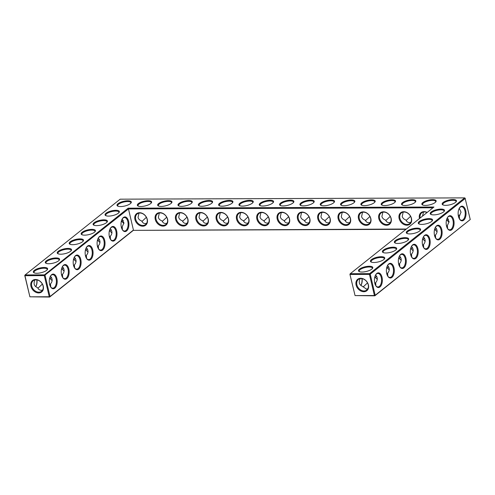 <?xml version="1.0" encoding="UTF-8"?>
<svg xmlns="http://www.w3.org/2000/svg" width="495" height="495" viewBox="0 0 495 495"><rect width="100%" height="100%" fill="white"/><g stroke="black" fill="none" stroke-linecap="round" stroke-linejoin="round"><path stroke-width="0.74" d="M46.654 270.338A7.338 2.425 166.8 0 1 40.132 272.918A7.338 2.425 166.8 0 1 33.976 272.764A7.338 2.425 166.8 0 1 39.922 267.999A7.338 2.425 166.8 0 1 47.365 269.62A7.338 2.425 166.8 0 1 46.654 270.338M34.341 272.924A6.763 2.234 166.8 0 1 34.019 272.442A6.763 2.234 166.8 0 1 40.089 268.723A6.763 2.234 166.8 0 1 47.186 269.354A6.763 2.234 166.8 0 1 47.112 269.93M432.995 207.782L128.471 208.933L133.427 230.057L50.026 296.517L45.07 275.393L44.457 274.861L25.115 274.935L120.18 199.176L464.681 197.876L369.617 273.636L350.268 273.71L433.954 207.021L128.143 208.172L44.457 274.861L44.296 275.622L24.948 275.696L29.904 296.821L49.252 296.746L44.296 275.622L128.471 208.933L128.143 208.172M231.951 203.272A7.338 2.425 166.8 0 1 222.137 206.192A7.338 2.425 166.8 0 1 219.273 205.691A7.338 2.425 166.8 0 1 225.219 200.933A7.338 2.425 166.8 0 1 232.662 202.548A7.338 2.425 166.8 0 1 231.951 203.272M150.666 203.575A7.338 2.425 166.8 0 1 140.852 206.495A7.338 2.425 166.8 0 1 137.987 205.994A7.338 2.425 166.8 0 1 143.934 201.236A7.338 2.425 166.8 0 1 151.371 202.857A7.338 2.425 166.8 0 1 150.666 203.575M170.985 203.501A7.338 2.425 166.8 0 1 161.172 206.421A7.338 2.425 166.8 0 1 158.307 205.92A7.338 2.425 166.8 0 1 164.253 201.162A7.338 2.425 166.8 0 1 171.697 202.783A7.338 2.425 166.8 0 1 170.985 203.501M191.305 203.42A7.338 2.425 166.8 0 1 181.498 206.341A7.338 2.425 166.8 0 1 178.627 205.846A7.338 2.425 166.8 0 1 184.573 201.088A7.338 2.425 166.8 0 1 192.017 202.703A7.338 2.425 166.8 0 1 191.305 203.42M211.631 203.346A7.338 2.425 166.8 0 1 201.818 206.267A7.338 2.425 166.8 0 1 198.953 205.765A7.338 2.425 166.8 0 1 204.899 201.007A7.338 2.425 166.8 0 1 212.336 202.628A7.338 2.425 166.8 0 1 211.631 203.346M252.277 203.191A7.338 2.425 166.8 0 1 242.463 206.112A7.338 2.425 166.8 0 1 239.599 205.611A7.338 2.425 166.8 0 1 245.545 200.852A7.338 2.425 166.8 0 1 252.982 202.474A7.338 2.425 166.8 0 1 252.277 203.191M353.888 202.808A7.338 2.425 166.8 0 1 344.075 205.728A7.338 2.425 166.8 0 1 341.21 205.233A7.338 2.425 166.8 0 1 347.156 200.469A7.338 2.425 166.8 0 1 354.593 202.09A7.338 2.425 166.8 0 1 353.888 202.808M394.527 202.659A7.338 2.425 166.8 0 1 384.72 205.574A7.338 2.425 166.8 0 1 381.855 205.079A7.338 2.425 166.8 0 1 387.795 200.32A7.338 2.425 166.8 0 1 395.239 201.935A7.338 2.425 166.8 0 1 394.527 202.659M374.208 202.733A7.338 2.425 166.8 0 1 364.394 205.654A7.338 2.425 166.8 0 1 361.529 205.153A7.338 2.425 166.8 0 1 367.476 200.395A7.338 2.425 166.8 0 1 374.919 202.016A7.338 2.425 166.8 0 1 374.208 202.733M421.777 224.402A7.338 2.425 166.8 0 1 418.912 223.901A7.338 2.425 166.8 0 1 424.852 219.143A7.338 2.425 166.8 0 1 432.296 220.758A7.338 2.425 166.8 0 1 431.584 221.482A7.338 2.425 166.8 0 1 421.777 224.402M433.731 214.873A7.338 2.425 166.8 0 1 430.867 214.372A7.338 2.425 166.8 0 1 436.813 209.614A7.338 2.425 166.8 0 1 444.25 211.235A7.338 2.425 166.8 0 1 443.545 211.953A7.338 2.425 166.8 0 1 433.731 214.873M435.173 202.504A7.338 2.425 166.8 0 1 425.36 205.425A7.338 2.425 166.8 0 1 422.495 204.924A7.338 2.425 166.8 0 1 428.441 200.166A7.338 2.425 166.8 0 1 435.885 201.781A7.338 2.425 166.8 0 1 435.173 202.504M414.853 202.579A7.338 2.425 166.8 0 1 405.04 205.499A7.338 2.425 166.8 0 1 402.175 204.998A7.338 2.425 166.8 0 1 408.121 200.24A7.338 2.425 166.8 0 1 415.565 201.861A7.338 2.425 166.8 0 1 414.853 202.579M333.562 202.888A7.338 2.425 166.8 0 1 323.749 205.809A7.338 2.425 166.8 0 1 320.884 205.307A7.338 2.425 166.8 0 1 326.83 200.549A7.338 2.425 166.8 0 1 334.274 202.164A7.338 2.425 166.8 0 1 333.562 202.888M313.242 202.962A7.338 2.425 166.8 0 1 303.429 205.883A7.338 2.425 166.8 0 1 300.564 205.382A7.338 2.425 166.8 0 1 306.51 200.624A7.338 2.425 166.8 0 1 313.954 202.245A7.338 2.425 166.8 0 1 313.242 202.962M373.954 262.505A7.338 2.425 166.8 0 1 371.089 262.01A7.338 2.425 166.8 0 1 377.035 257.245A7.338 2.425 166.8 0 1 384.479 258.866A7.338 2.425 166.8 0 1 383.767 259.584A7.338 2.425 166.8 0 1 373.954 262.505M292.916 203.037A7.338 2.425 166.8 0 1 283.109 205.957A7.338 2.425 166.8 0 1 280.244 205.462A7.338 2.425 166.8 0 1 286.184 200.704A7.338 2.425 166.8 0 1 293.628 202.319A7.338 2.425 166.8 0 1 292.916 203.037M385.908 252.982A7.338 2.425 166.8 0 1 383.043 252.481A7.338 2.425 166.8 0 1 388.99 247.723A7.338 2.425 166.8 0 1 396.433 249.338A7.338 2.425 166.8 0 1 395.722 250.062A7.338 2.425 166.8 0 1 385.908 252.982M272.596 203.117A7.338 2.425 166.8 0 1 262.783 206.038A7.338 2.425 166.8 0 1 259.918 205.536A7.338 2.425 166.8 0 1 265.865 200.778A7.338 2.425 166.8 0 1 273.308 202.399A7.338 2.425 166.8 0 1 272.596 203.117M362 272.033A7.338 2.425 166.8 0 1 359.135 271.532A7.338 2.425 166.8 0 1 365.081 266.774A7.338 2.425 166.8 0 1 372.518 268.395A7.338 2.425 166.8 0 1 371.813 269.113A7.338 2.425 166.8 0 1 362 272.033M445.686 205.345A7.338 2.425 166.8 0 1 442.821 204.85A7.338 2.425 166.8 0 1 448.767 200.085A7.338 2.425 166.8 0 1 456.204 201.706A7.338 2.425 166.8 0 1 455.499 202.424A7.338 2.425 166.8 0 1 445.686 205.345M409.817 233.925A7.338 2.425 166.8 0 1 406.952 233.43A7.338 2.425 166.8 0 1 412.898 228.665A7.338 2.425 166.8 0 1 420.342 230.286A7.338 2.425 166.8 0 1 419.63 231.004A7.338 2.425 166.8 0 1 409.817 233.925M397.862 243.453A7.338 2.425 166.8 0 1 394.998 242.952A7.338 2.425 166.8 0 1 400.944 238.194A7.338 2.425 166.8 0 1 408.387 239.815A7.338 2.425 166.8 0 1 407.676 240.533A7.338 2.425 166.8 0 1 397.862 243.453M58.608 260.815A7.338 2.425 166.8 0 1 52.086 263.389A7.338 2.425 166.8 0 1 45.93 263.235A7.338 2.425 166.8 0 1 51.876 258.477A7.338 2.425 166.8 0 1 59.32 260.092A7.338 2.425 166.8 0 1 58.608 260.815M82.523 241.758A7.338 2.425 166.8 0 1 75.995 244.338A7.338 2.425 166.8 0 1 69.844 244.184A7.338 2.425 166.8 0 1 75.791 239.419A7.338 2.425 166.8 0 1 83.228 241.04A7.338 2.425 166.8 0 1 82.523 241.758M94.477 232.235A7.338 2.425 166.8 0 1 87.949 234.809A7.338 2.425 166.8 0 1 81.799 234.655A7.338 2.425 166.8 0 1 87.745 229.897A7.338 2.425 166.8 0 1 95.182 231.512A7.338 2.425 166.8 0 1 94.477 232.235M70.562 251.287A7.338 2.425 166.8 0 1 64.041 253.867A7.338 2.425 166.8 0 1 57.89 253.706A7.338 2.425 166.8 0 1 63.83 248.948A7.338 2.425 166.8 0 1 71.274 250.569A7.338 2.425 166.8 0 1 70.562 251.287M130.34 203.655A7.338 2.425 166.8 0 1 123.818 206.229A7.338 2.425 166.8 0 1 117.662 206.075A7.338 2.425 166.8 0 1 123.608 201.317A7.338 2.425 166.8 0 1 131.051 202.931A7.338 2.425 166.8 0 1 130.34 203.655M106.431 222.707A7.338 2.425 166.8 0 1 99.903 225.281A7.338 2.425 166.8 0 1 93.753 225.126A7.338 2.425 166.8 0 1 99.699 220.368A7.338 2.425 166.8 0 1 107.143 221.989A7.338 2.425 166.8 0 1 106.431 222.707M118.385 213.178A7.338 2.425 166.8 0 1 111.864 215.758A7.338 2.425 166.8 0 1 105.707 215.603A7.338 2.425 166.8 0 1 111.653 210.839A7.338 2.425 166.8 0 1 119.097 212.46A7.338 2.425 166.8 0 1 118.385 213.178M50.428 276.222C52.705 278.778 52.73 281.352 50.49 283.932L50.731 287.032M50.533 276.031A6.763 3.651 -90.2 0 1 52.724 274.663A6.763 3.651 -90.2 0 1 56.325 280.052A6.763 3.651 -90.2 0 1 54.209 287.632A6.763 3.651 -90.2 0 1 52.779 288.183A6.763 3.651 -90.2 0 1 50.577 286.828M38.839 292.186A6.744 5.216 51.4 0 1 32.324 287.694A6.744 5.216 51.4 0 1 33.19 280.721A6.744 5.216 51.4 0 1 41.469 282.738A6.744 5.216 51.4 0 1 41.592 291.264A6.744 5.216 51.4 0 1 38.839 292.186M42.62 290.051L41.184 290.317C39.365 290.076 38.208 289.216 37.719 287.744C34.124 286.296 33.208 283.678 34.99 279.892M37.954 288.226L42.353 284.093M36.946 279.892A6.763 3.651 -90.2 0 1 35.77 286.673A6.763 3.651 -90.2 0 1 35.745 286.704A7.338 3.966 -90.2 0 0 36.779 279.861M50.49 283.932L49.704 284.699M52.142 280.646L49.667 278.215M24.75 275.468L25.115 274.935L24.75 275.468L29.904 296.821L49.661 297.05L49.252 296.746L50.026 296.517L49.661 297.05L133.347 230.361L405.956 229.333M470.25 219.533L374.82 295.824L375.185 295.286L374.406 295.515L374.82 295.824L355.064 295.589L374.406 295.515L369.456 274.397L370.229 274.168L375.185 295.286L470.25 219.533L465.096 198.179L464.681 197.876L465.294 198.408L370.229 274.168L369.617 273.636L369.456 274.397L350.107 274.471L350.268 273.71L349.909 274.242L355.064 295.589L349.909 274.242M232.409 202.857A6.763 2.234 -13.2 0 0 232.483 202.282A6.763 2.234 -13.2 0 0 225.386 201.651A6.763 2.234 -13.2 0 0 219.316 205.369A6.763 2.234 -13.2 0 0 219.638 205.852M151.117 203.16A6.763 2.234 -13.2 0 0 151.192 202.591A6.763 2.234 -13.2 0 0 144.101 201.954A6.763 2.234 -13.2 0 0 138.025 205.679A6.763 2.234 -13.2 0 0 138.346 206.155M171.443 203.086A6.763 2.234 -13.2 0 0 171.511 202.511A6.763 2.234 -13.2 0 0 164.42 201.88A6.763 2.234 -13.2 0 0 158.351 205.598A6.763 2.234 -13.2 0 0 158.672 206.081M191.763 203.012A6.763 2.234 -13.2 0 0 191.837 202.436A6.763 2.234 -13.2 0 0 184.746 201.805A6.763 2.234 -13.2 0 0 178.67 205.524A6.763 2.234 -13.2 0 0 178.992 206.007M212.083 202.931A6.763 2.234 -13.2 0 0 212.157 202.356A6.763 2.234 -13.2 0 0 205.066 201.725A6.763 2.234 -13.2 0 0 198.996 205.444A6.763 2.234 -13.2 0 0 199.318 205.926M252.728 202.777A6.763 2.234 -13.2 0 0 252.803 202.208A6.763 2.234 -13.2 0 0 245.712 201.576A6.763 2.234 -13.2 0 0 239.642 205.295A6.763 2.234 -13.2 0 0 239.957 205.778M354.34 202.393A6.763 2.234 -13.2 0 0 354.414 201.824A6.763 2.234 -13.2 0 0 347.323 201.193A6.763 2.234 -13.2 0 0 341.253 204.911A6.763 2.234 -13.2 0 0 341.569 205.394M394.985 202.245A6.763 2.234 -13.2 0 0 395.06 201.669A6.763 2.234 -13.2 0 0 387.969 201.038A6.763 2.234 -13.2 0 0 381.893 204.757A6.763 2.234 -13.2 0 0 382.214 205.239M374.666 202.319A6.763 2.234 -13.2 0 0 374.74 201.743A6.763 2.234 -13.2 0 0 367.643 201.112A6.763 2.234 -13.2 0 0 361.573 204.831A6.763 2.234 -13.2 0 0 361.894 205.314M432.042 221.067A6.763 2.234 -13.2 0 0 432.116 220.492A6.763 2.234 -13.2 0 0 425.026 219.86A6.763 2.234 -13.2 0 0 418.949 223.579A6.763 2.234 -13.2 0 0 419.271 224.062M443.996 211.538A6.763 2.234 -13.2 0 0 444.071 210.963A6.763 2.234 -13.2 0 0 436.98 210.332A6.763 2.234 -13.2 0 0 430.91 214.05A6.763 2.234 -13.2 0 0 431.225 214.533M435.631 202.09A6.763 2.234 -13.2 0 0 435.705 201.514A6.763 2.234 -13.2 0 0 428.614 200.883A6.763 2.234 -13.2 0 0 422.538 204.602A6.763 2.234 -13.2 0 0 422.86 205.085M415.311 202.164A6.763 2.234 -13.2 0 0 415.379 201.589A6.763 2.234 -13.2 0 0 408.288 200.958A6.763 2.234 -13.2 0 0 402.218 204.676A6.763 2.234 -13.2 0 0 402.54 205.159M334.02 202.474A6.763 2.234 -13.2 0 0 334.094 201.898A6.763 2.234 -13.2 0 0 327.003 201.267A6.763 2.234 -13.2 0 0 320.927 204.986A6.763 2.234 -13.2 0 0 321.249 205.468M313.7 202.548A6.763 2.234 -13.2 0 0 313.768 201.972A6.763 2.234 -13.2 0 0 306.677 201.341A6.763 2.234 -13.2 0 0 300.607 205.06A6.763 2.234 -13.2 0 0 300.929 205.543M384.225 259.176A6.763 2.234 -13.2 0 0 384.293 258.6A6.763 2.234 -13.2 0 0 377.202 257.969A6.763 2.234 -13.2 0 0 371.132 261.688A6.763 2.234 -13.2 0 0 371.454 262.171M293.374 202.628A6.763 2.234 -13.2 0 0 293.448 202.053A6.763 2.234 -13.2 0 0 286.358 201.422A6.763 2.234 -13.2 0 0 280.281 205.14A6.763 2.234 -13.2 0 0 280.603 205.623M396.179 249.647A6.763 2.234 -13.2 0 0 396.254 249.072A6.763 2.234 -13.2 0 0 389.157 248.44A6.763 2.234 -13.2 0 0 383.087 252.159A6.763 2.234 -13.2 0 0 383.408 252.642M273.054 202.703A6.763 2.234 -13.2 0 0 273.129 202.127A6.763 2.234 -13.2 0 0 266.032 201.496A6.763 2.234 -13.2 0 0 259.962 205.215A6.763 2.234 -13.2 0 0 260.283 205.697M372.265 268.698A6.763 2.234 -13.2 0 0 372.339 268.123A6.763 2.234 -13.2 0 0 365.248 267.492A6.763 2.234 -13.2 0 0 359.178 271.211A6.763 2.234 -13.2 0 0 359.5 271.693M455.951 202.016A6.763 2.234 -13.2 0 0 456.025 201.44A6.763 2.234 -13.2 0 0 448.934 200.809A6.763 2.234 -13.2 0 0 442.864 204.528A6.763 2.234 -13.2 0 0 443.186 205.01M420.088 230.596A6.763 2.234 -13.2 0 0 420.162 230.02A6.763 2.234 -13.2 0 0 413.071 229.389A6.763 2.234 -13.2 0 0 406.995 233.108A6.763 2.234 -13.2 0 0 407.317 233.59M408.134 240.118A6.763 2.234 -13.2 0 0 408.208 239.543A6.763 2.234 -13.2 0 0 401.111 238.912A6.763 2.234 -13.2 0 0 395.041 242.63A6.763 2.234 -13.2 0 0 395.363 243.113M46.295 263.396A6.763 2.234 166.8 0 1 45.973 262.913A6.763 2.234 166.8 0 1 52.049 259.194A6.763 2.234 166.8 0 1 59.14 259.826A6.763 2.234 166.8 0 1 59.066 260.401M70.203 244.344A6.763 2.234 166.8 0 1 69.888 243.862A6.763 2.234 166.8 0 1 75.958 240.143A6.763 2.234 166.8 0 1 83.049 240.774A6.763 2.234 166.8 0 1 82.974 241.35M82.164 234.816A6.763 2.234 166.8 0 1 81.842 234.333A6.763 2.234 166.8 0 1 87.912 230.614A6.763 2.234 166.8 0 1 95.003 231.245A6.763 2.234 166.8 0 1 94.929 231.821M58.249 253.867A6.763 2.234 166.8 0 1 57.927 253.384A6.763 2.234 166.8 0 1 64.004 249.666A6.763 2.234 166.8 0 1 71.094 250.297A6.763 2.234 166.8 0 1 71.02 250.872M118.027 206.236A6.763 2.234 166.8 0 1 117.705 205.753A6.763 2.234 166.8 0 1 123.775 202.034A6.763 2.234 166.8 0 1 130.872 202.665A6.763 2.234 166.8 0 1 130.798 203.241M94.118 225.287A6.763 2.234 166.8 0 1 93.796 224.804A6.763 2.234 166.8 0 1 99.866 221.086A6.763 2.234 166.8 0 1 106.957 221.717A6.763 2.234 166.8 0 1 106.889 222.292M106.072 215.764A6.763 2.234 166.8 0 1 105.751 215.282A6.763 2.234 166.8 0 1 111.821 211.563A6.763 2.234 166.8 0 1 118.911 212.194A6.763 2.234 166.8 0 1 118.843 212.77M54.821 288.164A7.338 3.966 -90.2 0 1 50.719 287.057A7.338 3.966 -90.2 0 1 50.676 275.795A7.338 3.966 -90.2 0 1 56.603 277.571A7.338 3.966 -90.2 0 1 54.821 288.164M38.678 292.947A7.32 5.668 51.4 0 1 30.975 282.88A7.32 5.668 51.4 0 1 41.648 282.837A7.32 5.668 51.4 0 1 38.678 292.947M62.382 266.694C64.659 269.255 64.684 271.823 62.444 274.403L62.686 277.503M49.908 278.704L51.573 277.491M62.444 274.403L61.658 275.171M62.488 266.508A6.763 3.651 -90.2 0 1 64.684 265.134A6.763 3.651 -90.2 0 1 68.279 270.524A6.763 3.651 -90.2 0 1 66.163 278.103A6.763 3.651 -90.2 0 1 64.734 278.654A6.763 3.651 -90.2 0 1 62.531 277.299M102.644 250.055A7.338 3.966 -90.2 0 1 98.536 248.954A7.338 3.966 -90.2 0 1 98.499 237.693A7.338 3.966 -90.2 0 1 104.426 239.462A7.338 3.966 -90.2 0 1 102.644 250.055M114.599 240.527A7.338 3.966 -90.2 0 1 110.496 239.425A7.338 3.966 -90.2 0 1 110.453 228.164A7.338 3.966 -90.2 0 1 116.381 229.934A7.338 3.966 -90.2 0 1 114.599 240.527M126.553 231.004A7.338 3.966 -90.2 0 1 122.451 229.897A7.338 3.966 -90.2 0 1 122.407 218.635A7.338 3.966 -90.2 0 1 128.335 220.411A7.338 3.966 -90.2 0 1 126.553 231.004M66.776 278.635A7.338 3.966 -90.2 0 1 62.673 277.534A7.338 3.966 -90.2 0 1 62.63 266.273A7.338 3.966 -90.2 0 1 68.558 268.043A7.338 3.966 -90.2 0 1 66.776 278.635M78.73 269.113A7.338 3.966 -90.2 0 1 74.627 268.005A7.338 3.966 -90.2 0 1 74.584 256.744A7.338 3.966 -90.2 0 1 80.512 258.514A7.338 3.966 -90.2 0 1 78.73 269.113M90.69 259.584A7.338 3.966 -90.2 0 1 86.582 258.477A7.338 3.966 -90.2 0 1 86.538 247.215A7.338 3.966 -90.2 0 1 92.472 248.991A7.338 3.966 -90.2 0 1 90.69 259.584M133.347 230.361L406.339 229.024M142.69 226.203A7.338 5.68 -128.6 0 0 145.666 216.061A7.338 5.68 -128.6 0 0 134.968 216.105A7.338 5.68 -128.6 0 0 142.69 226.203M163.016 226.122A7.338 5.68 -128.6 0 0 165.992 215.987A7.338 5.68 -128.6 0 0 155.288 216.03A7.338 5.68 -128.6 0 0 163.016 226.122M183.336 226.048A7.338 5.68 -128.6 0 0 186.312 215.913A7.338 5.68 -128.6 0 0 175.614 215.95A7.338 5.68 -128.6 0 0 183.336 226.048M203.655 225.974A7.338 5.68 -128.6 0 0 206.638 215.832A7.338 5.68 -128.6 0 0 195.933 215.876A7.338 5.68 -128.6 0 0 203.655 225.974M223.981 225.893A7.338 5.68 -128.6 0 0 226.958 215.758A7.338 5.68 -128.6 0 0 216.259 215.795A7.338 5.68 -128.6 0 0 223.981 225.893M244.301 225.819A7.338 5.68 -128.6 0 0 247.277 215.678A7.338 5.68 -128.6 0 0 236.579 215.721A7.338 5.68 -128.6 0 0 244.301 225.819M264.627 225.739A7.338 5.68 -128.6 0 0 267.603 215.603A7.338 5.68 -128.6 0 0 256.899 215.647A7.338 5.68 -128.6 0 0 264.627 225.739M284.947 225.664A7.338 5.68 -128.6 0 0 287.923 215.529A7.338 5.68 -128.6 0 0 277.225 215.566A7.338 5.68 -128.6 0 0 284.947 225.664M305.267 225.59A7.338 5.68 -128.6 0 0 308.249 215.449A7.338 5.68 -128.6 0 0 297.545 215.492A7.338 5.68 -128.6 0 0 305.267 225.59M325.592 225.51A7.338 5.68 -128.6 0 0 328.569 215.375A7.338 5.68 -128.6 0 0 317.87 215.412A7.338 5.68 -128.6 0 0 325.592 225.51M345.912 225.435A7.338 5.68 -128.6 0 0 348.895 215.294A7.338 5.68 -128.6 0 0 338.19 215.337A7.338 5.68 -128.6 0 0 345.912 225.435M366.238 225.355A7.338 5.68 -128.6 0 0 369.214 215.22A7.338 5.68 -128.6 0 0 358.516 215.263A7.338 5.68 -128.6 0 0 366.238 225.355M386.558 225.281A7.338 5.68 -128.6 0 0 389.534 215.146A7.338 5.68 -128.6 0 0 378.836 215.183A7.338 5.68 -128.6 0 0 386.558 225.281M406.884 225.206A7.338 5.68 -128.6 0 0 409.86 215.065A7.338 5.68 -128.6 0 0 399.156 215.108A7.338 5.68 -128.6 0 0 406.884 225.206M427.16 212.435A7.338 5.68 -128.6 0 0 419.482 218.555M361.932 278.635A7.338 3.966 -90.2 0 1 360.886 285.466M363.837 291.722A7.32 5.668 -128.6 0 0 366.807 281.612A7.32 5.668 -128.6 0 0 356.134 281.649A7.32 5.668 -128.6 0 0 363.837 291.722M463.667 220.25A7.338 3.966 -90.2 0 1 459.558 219.143A7.338 3.966 -90.2 0 1 459.521 207.881A7.338 3.966 -90.2 0 1 465.449 209.657A7.338 3.966 -90.2 0 1 463.667 220.25M451.712 229.773A7.338 3.966 -90.2 0 1 447.604 228.671A7.338 3.966 -90.2 0 1 447.56 217.41A7.338 3.966 -90.2 0 1 453.494 219.18A7.338 3.966 -90.2 0 1 451.712 229.773M439.752 239.302A7.338 3.966 -90.2 0 1 435.65 238.2A7.338 3.966 -90.2 0 1 435.606 226.939A7.338 3.966 -90.2 0 1 441.534 228.709A7.338 3.966 -90.2 0 1 439.752 239.302M427.798 248.83A7.338 3.966 -90.2 0 1 423.695 247.723A7.338 3.966 -90.2 0 1 423.652 236.462A7.338 3.966 -90.2 0 1 429.58 238.237A7.338 3.966 -90.2 0 1 427.798 248.83M415.843 258.359A7.338 3.966 -90.2 0 1 411.741 257.252A7.338 3.966 -90.2 0 1 411.698 245.99A7.338 3.966 -90.2 0 1 417.625 247.76A7.338 3.966 -90.2 0 1 415.843 258.359M403.889 267.882A7.338 3.966 -90.2 0 1 399.787 266.78A7.338 3.966 -90.2 0 1 399.743 255.519A7.338 3.966 -90.2 0 1 405.671 257.289A7.338 3.966 -90.2 0 1 403.889 267.882M391.935 277.41A7.338 3.966 -90.2 0 1 387.832 276.303A7.338 3.966 -90.2 0 1 387.789 265.042A7.338 3.966 -90.2 0 1 393.717 266.817A7.338 3.966 -90.2 0 1 391.935 277.41M379.981 286.939A7.338 3.966 -90.2 0 1 375.872 285.832A7.338 3.966 -90.2 0 1 375.835 274.57A7.338 3.966 -90.2 0 1 381.763 276.34A7.338 3.966 -90.2 0 1 379.981 286.939M61.627 268.692L64.096 271.124M98.357 237.928A6.763 3.651 -90.2 0 1 100.547 236.554A6.763 3.651 -90.2 0 1 104.142 241.944A6.763 3.651 -90.2 0 1 102.032 249.523A6.763 3.651 -90.2 0 1 100.596 250.074A6.763 3.651 -90.2 0 1 98.394 248.719M110.311 228.399A6.763 3.651 -90.2 0 1 112.501 227.026A6.763 3.651 -90.2 0 1 116.102 232.421A6.763 3.651 -90.2 0 1 113.986 240.001A6.763 3.651 -90.2 0 1 112.551 240.545A6.763 3.651 -90.2 0 1 110.348 239.19M122.265 218.87A6.763 3.651 -90.2 0 1 124.455 217.497A6.763 3.651 -90.2 0 1 128.056 222.892A6.763 3.651 -90.2 0 1 125.94 230.472A6.763 3.651 -90.2 0 1 124.511 231.023A6.763 3.651 -90.2 0 1 122.302 229.668M74.442 256.979A6.763 3.651 -90.2 0 1 76.638 255.606A6.763 3.651 -90.2 0 1 80.233 261.001A6.763 3.651 -90.2 0 1 78.117 268.581A6.763 3.651 -90.2 0 1 76.688 269.125A6.763 3.651 -90.2 0 1 74.485 267.77M86.396 247.451A6.763 3.651 -90.2 0 1 88.593 246.077A6.763 3.651 -90.2 0 1 92.188 251.472A6.763 3.651 -90.2 0 1 90.071 259.052A6.763 3.651 -90.2 0 1 88.642 259.603A6.763 3.651 -90.2 0 1 86.439 258.248M142.851 225.442A6.763 5.235 -128.6 0 0 145.61 224.513A6.763 5.235 -128.6 0 0 145.487 215.969A6.763 5.235 -128.6 0 0 137.183 213.939A6.763 5.235 -128.6 0 0 136.317 220.931A6.763 5.235 -128.6 0 0 142.851 225.442M163.177 225.361A6.763 5.235 -128.6 0 0 165.93 224.439A6.763 5.235 -128.6 0 0 165.813 215.888A6.763 5.235 -128.6 0 0 157.503 213.865A6.763 5.235 -128.6 0 0 156.637 220.857A6.763 5.235 -128.6 0 0 163.177 225.361M183.496 225.287A6.763 5.235 -128.6 0 0 186.256 224.359A6.763 5.235 -128.6 0 0 186.132 215.814A6.763 5.235 -128.6 0 0 177.829 213.784A6.763 5.235 -128.6 0 0 176.956 220.782A6.763 5.235 -128.6 0 0 183.496 225.287M203.822 225.213A6.763 5.235 -128.6 0 0 206.576 224.285A6.763 5.235 -128.6 0 0 206.458 215.733A6.763 5.235 -128.6 0 0 198.149 213.71A6.763 5.235 -128.6 0 0 197.282 220.702A6.763 5.235 -128.6 0 0 203.822 225.213M224.142 225.132A6.763 5.235 -128.6 0 0 226.896 224.21A6.763 5.235 -128.6 0 0 226.778 215.659A6.763 5.235 -128.6 0 0 218.474 213.636A6.763 5.235 -128.6 0 0 217.602 220.628A6.763 5.235 -128.6 0 0 224.142 225.132M244.462 225.058A6.763 5.235 -128.6 0 0 247.222 224.13A6.763 5.235 -128.6 0 0 247.098 215.585A6.763 5.235 -128.6 0 0 238.794 213.555A6.763 5.235 -128.6 0 0 237.928 220.547A6.763 5.235 -128.6 0 0 244.462 225.058M264.788 224.978A6.763 5.235 -128.6 0 0 267.541 224.056A6.763 5.235 -128.6 0 0 267.424 215.504A6.763 5.235 -128.6 0 0 259.114 213.481A6.763 5.235 -128.6 0 0 258.248 220.473A6.763 5.235 -128.6 0 0 264.788 224.978M285.108 224.903A6.763 5.235 -128.6 0 0 287.867 223.975A6.763 5.235 -128.6 0 0 287.744 215.43A6.763 5.235 -128.6 0 0 279.44 213.401A6.763 5.235 -128.6 0 0 278.567 220.399A6.763 5.235 -128.6 0 0 285.108 224.903M305.434 224.829A6.763 5.235 -128.6 0 0 308.187 223.901A6.763 5.235 -128.6 0 0 308.069 215.356A6.763 5.235 -128.6 0 0 299.76 213.326A6.763 5.235 -128.6 0 0 298.893 220.318A6.763 5.235 -128.6 0 0 305.434 224.829M325.753 224.749A6.763 5.235 -128.6 0 0 328.513 223.827A6.763 5.235 -128.6 0 0 328.389 215.276A6.763 5.235 -128.6 0 0 320.086 213.252A6.763 5.235 -128.6 0 0 319.213 220.244A6.763 5.235 -128.6 0 0 325.753 224.749M346.073 224.674A6.763 5.235 -128.6 0 0 348.833 223.746A6.763 5.235 -128.6 0 0 348.709 215.201A6.763 5.235 -128.6 0 0 340.405 213.172A6.763 5.235 -128.6 0 0 339.539 220.164A6.763 5.235 -128.6 0 0 346.073 224.674M366.399 224.594A6.763 5.235 -128.6 0 0 369.152 223.672A6.763 5.235 -128.6 0 0 369.035 215.121A6.763 5.235 -128.6 0 0 360.725 213.097A6.763 5.235 -128.6 0 0 359.859 220.089A6.763 5.235 -128.6 0 0 366.399 224.594M386.719 224.52A6.763 5.235 -128.6 0 0 389.478 223.598A6.763 5.235 -128.6 0 0 389.355 215.047A6.763 5.235 -128.6 0 0 381.051 213.023A6.763 5.235 -128.6 0 0 380.185 220.015A6.763 5.235 -128.6 0 0 386.719 224.52M407.045 224.445A6.763 5.235 -128.6 0 0 409.798 223.517A6.763 5.235 -128.6 0 0 409.681 214.972A6.763 5.235 -128.6 0 0 401.371 212.943A6.763 5.235 -128.6 0 0 400.505 219.935A6.763 5.235 -128.6 0 0 407.045 224.445M427.036 212.534A6.763 5.235 -128.6 0 0 421.697 212.869A6.763 5.235 -128.6 0 0 420.181 217.998M362.105 278.66A6.763 3.651 -90.2 0 1 360.923 285.442A6.763 3.651 -90.2 0 1 360.904 285.479M363.998 290.961A6.744 5.216 -128.6 0 0 366.746 290.039A6.744 5.216 -128.6 0 0 366.628 281.513A6.744 5.216 -128.6 0 0 358.343 279.496A6.744 5.216 -128.6 0 0 357.477 286.463A6.744 5.216 -128.6 0 0 363.998 290.961M459.379 208.117A6.763 3.651 -90.2 0 1 461.569 206.743A6.763 3.651 -90.2 0 1 465.164 212.138A6.763 3.651 -90.2 0 1 463.054 219.718A6.763 3.651 -90.2 0 1 461.618 220.269A6.763 3.651 -90.2 0 1 459.416 218.914M447.418 217.645A6.763 3.651 -90.2 0 1 449.615 216.272A6.763 3.651 -90.2 0 1 453.21 221.667A6.763 3.651 -90.2 0 1 451.1 229.247A6.763 3.651 -90.2 0 1 449.664 229.791A6.763 3.651 -90.2 0 1 447.461 228.436M435.464 227.174A6.763 3.651 -90.2 0 1 437.66 225.8A6.763 3.651 -90.2 0 1 441.255 231.19A6.763 3.651 -90.2 0 1 439.139 238.769A6.763 3.651 -90.2 0 1 437.71 239.32A6.763 3.651 -90.2 0 1 435.507 237.965M423.51 236.697A6.763 3.651 -90.2 0 1 425.706 235.323A6.763 3.651 -90.2 0 1 429.301 240.719A6.763 3.651 -90.2 0 1 427.185 248.298A6.763 3.651 -90.2 0 1 425.756 248.849A6.763 3.651 -90.2 0 1 423.553 247.494M411.555 246.225A6.763 3.651 -90.2 0 1 413.746 244.852A6.763 3.651 -90.2 0 1 417.347 250.247A6.763 3.651 -90.2 0 1 415.231 257.827A6.763 3.651 -90.2 0 1 413.801 258.371A6.763 3.651 -90.2 0 1 411.599 257.016M399.601 255.754A6.763 3.651 -90.2 0 1 401.792 254.381A6.763 3.651 -90.2 0 1 405.393 259.77A6.763 3.651 -90.2 0 1 403.276 267.349A6.763 3.651 -90.2 0 1 401.847 267.9A6.763 3.651 -90.2 0 1 399.638 266.545M387.647 265.277A6.763 3.651 -90.2 0 1 389.837 263.909A6.763 3.651 -90.2 0 1 393.438 269.299A6.763 3.651 -90.2 0 1 391.322 276.878A6.763 3.651 -90.2 0 1 389.887 277.429A6.763 3.651 -90.2 0 1 387.684 276.074M375.693 274.805A6.763 3.651 -90.2 0 1 377.883 273.432A6.763 3.651 -90.2 0 1 381.478 278.827A6.763 3.651 -90.2 0 1 379.368 286.407A6.763 3.651 -90.2 0 1 377.933 286.952A6.763 3.651 -90.2 0 1 375.73 285.596M458.221 215.139A6.744 5.216 -128.6 0 0 459.063 215.201A6.744 5.216 -128.6 0 0 460.01 215.108M227.929 222.991L226.487 223.264C224.934 223.233 223.777 222.373 223.016 220.683C221.005 219.972 219.78 218.765 219.341 217.076L220.275 212.807M243.571 221.079L247.983 216.934M248.249 222.917L246.807 223.189C245.254 223.158 244.097 222.292 243.336 220.603C241.325 219.891 240.1 218.691 239.66 216.996L240.595 212.726M223.245 221.16L227.663 217.008M146.638 223.301L145.196 223.573C143.643 223.542 142.486 222.676 141.725 220.987C139.714 220.275 138.489 219.075 138.049 217.379L138.984 213.11M162.28 221.389L166.697 217.243M166.963 223.226L165.516 223.499C163.969 223.462 162.812 222.602 162.051 220.912C160.04 220.201 158.808 219 158.369 217.305L159.31 213.036M141.954 221.463L146.371 217.317M182.599 221.308L187.017 217.163M187.283 223.146L185.842 223.418C184.288 223.387 183.131 222.521 182.37 220.832C180.359 220.12 179.134 218.92 178.695 217.231L179.629 212.955M202.925 221.234L207.337 217.088M207.609 223.072L206.161 223.344C204.608 223.307 203.451 222.447 202.696 220.758C200.679 220.046 199.454 218.846 199.015 217.15L199.955 212.881M263.891 221.005L268.309 216.86M268.575 222.843L267.133 223.115C265.58 223.078 264.423 222.218 263.662 220.529C261.651 219.817 260.426 218.617 259.98 216.921L260.921 212.652M349.86 222.533L348.418 222.806C346.865 222.775 345.708 221.909 344.947 220.219C342.936 219.508 341.711 218.307 341.272 216.618L342.212 212.343M365.502 220.621L369.92 216.476M370.186 222.459L368.744 222.731C367.191 222.694 366.034 221.834 365.273 220.145C363.262 219.434 362.037 218.233 361.591 216.538L362.532 212.268M345.182 220.696L349.594 216.55M390.506 222.379L389.064 222.651C387.511 222.62 386.354 221.76 385.593 220.065C383.582 219.353 382.357 218.153 381.917 216.463L382.852 212.188M406.147 220.467L410.565 216.321M410.831 222.304L409.384 222.577C407.837 222.54 406.68 221.68 405.919 219.99C403.908 219.279 402.676 218.078 402.237 216.383L403.178 212.114M385.822 220.547L390.239 216.395M422.68 245.365L423.466 244.598C425.706 242.018 425.681 239.45 423.404 236.888M422.643 238.881L425.118 241.312M434.635 235.837L435.427 235.069C437.66 232.495 437.642 229.921 435.359 227.36M435.427 235.069L435.662 238.169M434.598 229.352L437.073 231.79M422.885 239.363L424.549 238.157M446.589 226.314L447.381 225.541L447.616 228.641M447.381 225.541L449.095 221.729L447.313 217.831M446.552 219.823L449.027 222.261M434.845 229.841L436.503 228.628M422.526 216.129L423.497 212.039M446.799 220.312L448.458 219.099M329.54 222.608L328.098 222.88C326.545 222.849 325.388 221.989 324.627 220.3C322.616 219.588 321.391 218.382 320.952 216.692L321.886 212.423M324.856 220.776L329.274 216.624M309.22 222.688L307.772 222.96C306.219 222.923 305.069 222.063 304.307 220.374C302.29 219.662 301.065 218.462 300.626 216.767L301.566 212.497M304.536 220.85L308.954 216.705M374.857 283.474L375.649 282.701C377.883 280.127 377.864 277.559 375.581 274.997M374.82 276.99L377.295 279.421M386.818 273.945L387.604 273.178C389.837 270.598 389.819 268.03 387.542 265.469M387.604 273.178L387.845 276.278M386.774 267.461L389.249 269.893M375.068 277.472L376.726 276.266M288.894 222.762L287.453 223.035C285.9 223.004 284.743 222.137 283.981 220.448C281.971 219.737 280.745 218.536 280.306 216.847L281.24 212.572M284.21 220.931L288.628 216.779M398.772 264.417L399.558 263.649C401.798 261.075 401.773 258.501 399.496 255.94M399.558 263.649L399.799 266.749M398.735 257.932L401.21 260.37M387.022 267.95L388.686 266.737M360.143 278.666C358.368 282.447 359.277 285.064 362.878 286.518L366.343 289.092L367.773 288.82M375.649 282.701L375.884 285.807M363.113 287.001L367.513 282.868M458.543 216.785L459.335 216.018L459.57 219.118M459.335 216.018L461.049 212.2L459.267 208.308M410.726 254.894L411.512 254.121C413.752 251.547 413.727 248.979 411.45 246.417M410.689 248.41L413.164 250.841M423.466 244.598L423.708 247.698M410.93 248.892L412.595 247.679M411.512 254.121L411.753 257.227M398.976 258.421L400.641 257.208M86.291 247.642C88.574 250.198 88.593 252.772 86.359 255.352L86.594 258.452M74.337 257.171C76.614 259.726 76.638 262.294 74.405 264.875L73.613 265.648M76.051 261.595L73.576 259.163M73.823 259.646L75.481 258.433M86.359 255.352L85.567 256.119M85.542 249.635L88.005 252.066M98.245 238.114C100.528 240.675 100.547 243.243 98.313 245.823L98.548 248.923M85.777 250.117L87.436 248.911M98.313 245.823L97.521 246.59M97.496 240.112L99.959 242.544M74.405 264.875L74.64 267.981M61.863 269.175L63.527 267.962M122.16 219.062L123.936 222.948L122.222 226.772L121.436 227.539M121.405 221.055L123.874 223.486M121.64 221.537L123.305 220.331M110.206 228.585C112.483 231.146 112.501 233.714 110.267 236.294L110.509 239.394M97.732 240.595L99.39 239.382M110.267 236.294L109.475 237.068M111.913 233.015L109.438 230.577M122.222 226.772L122.463 229.872M109.686 231.066L111.344 229.853"/></g></svg>
